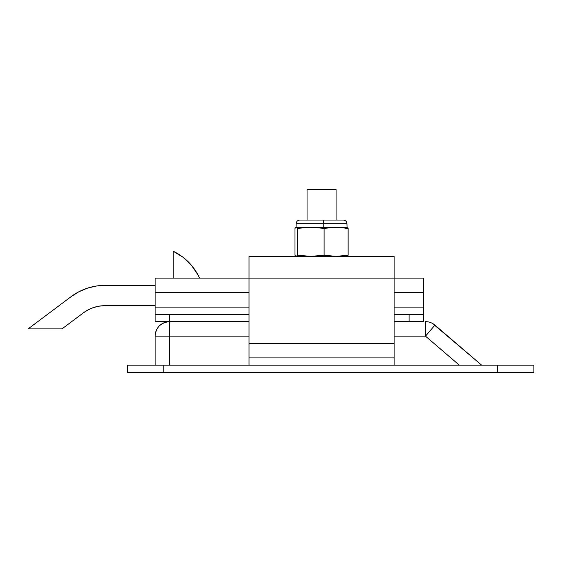 <?xml version="1.0" encoding="UTF-8"?>
<svg xmlns="http://www.w3.org/2000/svg" width="562" height="562" viewBox="0 0 562 562"><rect width="100%" height="100%" fill="white"/><g stroke="black" fill="none" stroke-linecap="round" stroke-linejoin="round"><path stroke-width="0.84" d="M434.215 325.967L434.932 325.131A14.514 14.514 0 0 0 425.49 321.64A14.514 14.514 0 0 1 434.932 325.131L481.655 365.174L479.955 365.174L481.655 365.174L434.749 325.349M155.105 365.174L155.105 336.153A14.514 14.514 0 0 1 169.619 321.64L169.619 365.174L169.619 336.153L248.994 336.153L169.619 336.153L169.619 321.64C160.802 322.497 155.969 327.337 155.105 336.153L169.619 336.153L155.105 336.153L155.105 365.174M434.932 325.131L425.49 336.153L394.131 336.153L425.49 336.153L459.351 365.174L425.49 336.153L428.932 332.128M469.411 365.174L467.472 365.174M467.233 365.174L469.951 365.174M432.164 328.356L427.317 334.018M471.743 365.174L479.955 365.174M459.351 365.174L463.699 365.174M425.49 321.64L425.49 336.153L425.49 321.64M163.816 372.43L127.532 372.43L163.816 372.43L163.816 365.174L127.532 365.174L127.532 372.43L127.532 365.174L248.994 365.174L163.816 365.174L163.816 372.43L533.9 372.43L163.816 372.43M533.9 365.174L394.131 365.174L497.616 365.174L497.616 372.43L497.616 365.174L533.9 365.174L533.9 372.43L533.9 365.174M430.211 330.639L429.853 331.06M425.975 335.577L426.41 335.078M469.656 365.174L470.499 365.174L469.656 365.174M460.615 365.174L463.664 365.174M173.251 251.249L173.244 278.099L173.244 251.249A55.027 55.027 0 0 1 199.573 278.099L197.887 274.713L191.389 265.215L197.887 274.713L191.389 265.215L183.05 257.277L173.244 251.249L183.05 257.277M336.076 220.044L336.076 189.57L307.049 189.57L307.049 220.044L307.049 189.57L336.076 189.57L336.076 220.044M155.105 278.099L248.994 278.099L155.105 278.099L155.105 292.612L155.105 278.099M423.6 314.383L423.6 321.64L423.6 314.383L394.131 314.383L423.6 314.383L423.6 307.126L394.131 307.126L423.6 307.126L423.6 292.612L394.131 292.612L423.6 292.612L423.6 278.099L394.131 278.099L423.6 278.099L423.6 314.242M155.105 314.242L155.105 292.612L248.994 292.612L155.105 292.612L155.105 307.126L248.994 307.126L155.105 307.126L155.105 314.383L248.994 314.383L155.105 314.383L155.105 321.64L169.619 321.64L169.619 314.383L169.619 321.64L248.994 321.64L155.105 321.64L155.105 314.383M423.6 321.64L409.087 321.64L409.087 314.383L409.087 321.64L394.131 321.64L421.156 321.64M198.639 276.146L196.749 272.696M192.836 266.985L190.293 263.971M185.038 258.885L182.369 256.757M71.079 296.673L28.1 328.896L61.968 328.896L83.267 312.929L61.968 328.896L28.1 328.896L71.079 296.673A56.6 56.6 0 0 1 105.031 285.356L95.969 286.086L87.138 288.257L78.764 291.818L71.079 296.673M88.192 309.817L93.559 307.533L99.221 306.142L105.031 305.672L155.105 305.672L105.031 305.672L99.221 306.142L93.559 307.533L88.192 309.817L83.267 312.929A36.284 36.284 0 0 1 105.031 305.672M105.031 285.356L155.105 285.356L105.031 285.356L95.969 286.086M248.994 357.643L248.994 278.099L394.131 278.099L394.131 256.328L394.131 356.814M248.994 278.099L248.994 256.328L248.994 278.099L394.131 278.099L394.131 343.41L248.994 343.41L248.994 278.099M394.131 357.917L394.131 365.174L248.994 365.174L248.994 343.41L394.131 343.41L394.131 357.917L248.994 357.917L394.131 357.917L394.131 365.174L248.994 365.174L248.994 357.917M394.131 256.328L248.994 256.328L394.131 256.328M296.069 227.329L296.167 223.676L323.754 223.676L323.438 220.044L299.799 220.044C297.6 220.269 296.392 221.477 296.167 223.676L323.754 223.676L323.754 227.301L323.754 223.676L346.958 223.676L323.754 223.676L323.438 220.044L343.199 220.044M295.942 227.371L297.523 228.355L297.523 255.274L297.523 228.355L310.807 227.301L324.091 228.355L324.091 255.274L310.807 256.328L297.523 255.274L296.258 256.328L294.994 255.274L294.994 228.355L295.626 227.582L296.574 227.371L297.523 228.355L307.484 227.371L323.754 227.301L324.091 228.355L336.111 227.301L296.258 227.301L314.13 227.371L324.091 228.355L323.754 227.301L336.111 227.301L348.131 228.355L346.866 227.301M299.925 220.044L343.326 220.044M296.258 227.301L294.994 228.355L294.994 255.274L295.942 256.258M346.234 227.582L345.602 228.355L346.234 227.582M346.866 256.328L348.131 255.274L336.111 256.328L324.091 255.274L324.091 228.355L336.111 227.301L346.958 227.301L336.111 227.301L348.131 228.355L348.131 255.274L348.131 228.355M345.602 255.274L346.234 256.047L345.602 255.274M348.131 255.274L336.111 256.328L324.091 255.274L310.807 256.328L297.523 255.274L296.258 256.328M343.333 220.044C345.525 220.269 346.74 221.477 346.958 223.676L347.056 227.329"/></g></svg>

